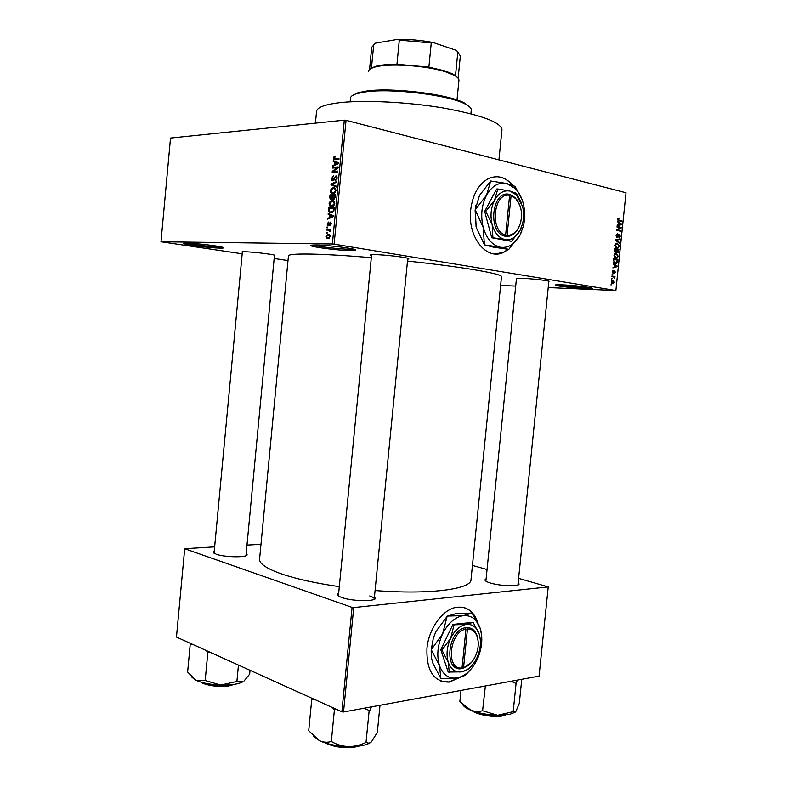 <?xml version="1.0" encoding="UTF-8"?>
<svg xmlns="http://www.w3.org/2000/svg" width="787" height="787" viewBox="0 0 787 787"><rect width="100%" height="100%" fill="white"/><g stroke="black" fill="none" stroke-linecap="round" stroke-linejoin="round"><path stroke-width="1.18" d="M187.198 243.183C195.451 243.222 218.747 245.938 222.819 247.325C224.61 247.905 223.734 248.161 220.212 248.112C208.683 248.013 177.252 243.704 184.896 243.232L187.198 243.183M186.499 243.183C191.536 244.57 211.772 246.882 219.455 246.961L221.314 246.951M562.174 284.855C571.785 285.228 588.637 287.039 591.785 288.022C593.713 288.662 591.578 288.859 585.361 288.603C572.208 288.081 550.359 285.288 556.084 284.835L562.174 284.855M557.953 284.756C564.81 286.006 573.782 286.93 584.859 287.55L590.004 287.629M315.99 245.013C326.005 245.082 349.3 247.728 354.376 249.371C357.101 250.246 355.744 250.64 350.323 250.571C335.606 250.423 302.857 245.751 312.37 245.091L315.99 245.013M313.256 245.042C317.702 246.606 339.63 249.145 349.556 249.263L353.599 249.154M478.024 622.94C473.912 611.194 466.632 606 456.175 607.348C442.589 609.482 428.649 628.754 426.947 648.488C426.347 670.858 433.765 682.073 449.2 682.103L460.72 677.135M440.661 681.08L448.895 681.985L459.952 677.351M512.917 185.398C505.451 176.78 497.099 174.616 487.871 178.905C478.348 184.502 472.613 194.851 470.685 209.932C467.34 237.3 486.966 261.245 503.867 252.224L508.471 249.351M495.653 253.955L503.542 252.214L508.186 249.312M246.183 553.556L247.069 554.569C248.328 557.668 224.738 557.432 216.14 554.205L213.169 551.972L214.231 551.126M374.543 596.566L375.527 597.864C376.875 601.671 352.606 601.514 341.991 597.569C338.656 596.389 337.151 595.257 337.475 594.165L338.676 593.113M374.209 599.35L407.774 258.264M375.527 597.864L374.317 598.858C374.13 597.904 372.605 596.93 369.733 595.946M518.151 582.783L519.046 583.865C520.059 586.708 500.709 586.177 490.517 583.039C486.602 581.868 484.772 580.776 485.028 579.783L486.1 578.966M516.42 278.932L516.233 278.264L521.358 278.254C530.074 278.559 546.001 280.28 549.08 281.254L548.805 281.894M242.307 252.44L242.111 251.771L244.58 251.742C252.056 251.84 271.377 254.063 274.702 255.195L274.417 255.814M371.523 255.578C370.057 255.145 370.077 254.85 371.572 254.703L375.389 254.634C384.351 254.781 403.642 256.946 407.745 258.254C409.24 258.707 409.22 259.002 407.686 259.149M315.43 123.126L316.541 111.479C316.925 107.534 324.293 104.651 338.636 102.802C363.122 99.801 407.115 101.897 443.327 108.006C481.369 115 500.916 122.221 501.968 129.658L501.949 129.806M339.305 586.659C315.685 583.216 296.512 579.006 281.785 574.018C266.527 568.647 259.13 563.64 259.592 559.006L288.445 255.864C288.563 254.378 296.551 253.798 312.429 254.112C327.726 254.476 347.362 255.657 371.316 257.644M160.991 241.757L332.38 243.98L344.303 120.155L170.513 138.059L160.991 241.757L242.18 253.798M274.161 258.51L287.993 260.556M611.312 281.756L612.197 280.349L613.053 280.29L614.44 282.297L612.729 283.773L611.312 281.756M611.893 276.64L611.961 276.021L614.981 276.552L614.667 278.49L614.067 277.142L611.893 276.64M612.345 271.731L613.476 270.384L612.778 271.849L613.152 272.784L614.44 270.748L615.473 272.272L614.47 273.561L614.637 271.358L613.171 273.414L612.345 271.731M613.545 260.625L613.742 258.795L617.884 259.602L617.52 262.317L615.404 263.389L613.545 260.625L614.49 262.327L616.428 262.72L617.333 260.123L614.165 259.513L614.047 260.635M614.598 250.463L614.804 248.525L618.946 249.371L617.982 252.765L616.733 251.958L615.621 252.607L614.598 250.463M615.641 240.429L615.7 239.819L620.038 238.845L619.969 239.494L616.162 240.183L619.644 242.612L619.576 243.262L615.641 240.429M617.018 227.079L617.087 226.449L621.218 227.384L621.15 228.053L617.569 229.942L620.884 230.68L620.815 231.299L616.683 230.384L616.752 229.715L620.333 227.827L617.018 227.079M618.188 218.206L619.221 218.068L618.513 220.006L621.897 220.881L621.828 221.501L619.025 220.862L617.785 219.12L618.188 218.206M334.121 244.147L615.877 290.531L626.009 192.746L346.044 120.313L334.121 244.147L332.38 243.98M617.569 221.836L617.628 221.177L621.573 224.029L621.504 224.679L617.156 225.741L617.224 225.082L618.523 224.816L618.749 222.662L617.569 221.836M616.103 235.402L617.716 233.631L616.585 235.559L617.165 236.976L618.936 234.221L620.363 236.208L618.936 237.812L619.881 236.12L619.025 234.821L617.106 237.605L616.103 235.402M615.926 243.547L617.411 243.232L619.339 246.095L618.139 247.974L615.542 247.128L615.09 245.21L615.926 243.547M614.863 253.817L616.349 253.483L618.277 256.326L617.057 258.225L614.48 257.398L614.027 255.48L614.863 253.817M613.201 263.999L613.27 263.35L617.215 266.026L617.146 266.685L612.798 267.895L614.165 266.931L614.381 264.776L613.201 263.999M612.079 274.86L612.739 274.338L612.079 274.86M611.637 279.139L612.296 278.618L611.637 279.139M611.027 285.022L611.686 284.5L611.027 285.022M500.63 285.415L515.692 286.094M548.224 287.56L615.877 290.531M326.32 233.188L326.398 232.401L327.185 232.401L327.107 233.188L326.32 233.188M326.841 227.827L326.91 227.05L327.697 227.05L327.618 227.827L326.841 227.827M328.14 214.251L328.218 213.434L333.511 215.736L333.432 216.563L327.677 219.13L327.756 218.304L329.458 217.615L329.723 214.9L328.14 214.251L331.573 214.89M330.176 201.344L332.144 200.518L333.944 201.039L334.77 203.469C334.19 205.623 333.147 206.656 331.622 206.558L329.714 205.83L329.094 203.607L330.176 201.344L331.081 201.521M331.406 188.477L333.383 187.631L335.203 188.152L336.01 190.552L332.862 193.681L330.953 192.972L330.324 190.759L331.406 188.477L332.291 188.664M331.504 178.482L333.619 175.796L332.144 178.521L332.94 180.066L335.901 175.904L336.698 176.16L337.21 178.069L335.321 180.508L336.561 178.118L336.256 176.829L335.213 176.967L334.308 179.593L332.871 180.853L332.055 180.567L331.504 178.482L332.134 178.619M333.216 161.492L333.295 160.676L338.617 162.702L338.538 163.529L332.744 166.382L332.822 165.555L334.544 164.778L334.8 162.063L333.216 161.492L336.984 162.073M333.973 156.859L335.351 156.298L334.111 158.108L334.445 158.925L339 158.728L338.922 159.515L333.836 159.486L333.973 156.859L335.095 157.125M332.576 168.054L332.655 167.277L338.213 166.942L338.125 167.779L333.354 171.35L337.81 171.104L337.731 171.891L332.183 172.196L332.262 171.359L337.023 167.798L332.576 168.054M330.973 184.758L331.052 184.001L336.816 181.423L336.738 182.24L331.661 184.306L336.364 186.165L336.285 186.991L330.973 184.758L334.721 185.506M329.773 197.321L329.999 194.891L335.537 194.704L335.301 197.153L333.698 199.357L332.616 198.54L331.16 199.652L330.255 199.357L329.773 197.321L330.402 197.439M328.543 210.031L328.769 207.738L334.298 207.62L333.865 211.064L331.052 212.943L329.212 212.382L328.543 210.031L329.182 210.149M327.136 223.931L328.612 222.023L327.707 223.98L327.943 224.944L328.602 224.836L330.314 222.121L331.297 223.872L329.969 225.702L330.52 222.967L328.248 225.82L327.608 225.603L327.136 223.931L327.697 224.039M326.625 230.06L326.694 229.283L330.697 229.273L329.989 230.06L330.324 231.742L329.497 230.207L326.625 230.06M325.936 236.474L328.209 234.31L329.468 234.683L330.078 236.494L327.835 238.668L326.546 238.284L325.936 236.474L326.497 236.572M214.635 546.867L184.689 548.726L176.455 637.067L341.883 711.792L352.074 607.397L353.727 607.574L343.525 711.979L539.075 676.122L548.234 586.905L518.603 578.356M353.727 607.574L548.234 586.905M472.436 565.43L487.055 569.522M246.98 545.096L260.989 544.329M184.689 548.726L352.074 607.397M375.133 590.545C429.299 594.815 471.226 589.217 471 579.734L471.019 579.557M343.525 711.979L341.883 711.792M338.479 595.395L338.459 595.916M407.499 261.077C461.989 266.754 502.982 273.876 501.496 276.758L501.496 276.817M344.303 120.155L346.044 120.313M337.466 159.613L334.711 158.984M334.101 158.266L333.462 158.118M333.914 165.801L332.822 165.555M335.537 165.004L334.544 164.778M338.538 162.988L334.8 162.063M338.548 162.909L336.954 162.338M336.974 162.919L335.419 162.289L335.213 164.473L337.987 163.214L336.974 162.919L338.567 163.273M338.587 162.998L335.419 162.289M338.558 163.342L337.987 163.214M336.177 164.69L335.213 164.473M335.439 167.887L332.655 167.277M336.206 171.979L333.354 171.35M335.321 172.028L332.262 171.359M337.859 167.985L337.023 167.798M333.924 180.272L332.94 180.066M336.521 176.032L335.901 175.904M336.452 179.967L335.321 179.731M337.19 178.255L336.561 178.118M337.161 176.977L336.157 176.76M331.966 184.188L331.052 184.001M336.354 186.224L334.721 185.545M334.918 187.955L333.383 187.631M333.747 193.533L330.953 192.972M330.963 190.887L330.324 190.759M335.36 190.582L334.79 188.811L333.295 188.418L330.973 190.729L331.573 192.51L332.96 192.894L335.99 190.71M335.085 192.687L334.239 192.52M334.475 193.199L332.96 192.894M333.344 195.56L329.999 194.891M334.603 198.934L332.616 198.54M334.809 195.52L333.157 195.57L332.99 197.862L333.678 198.57L334.809 195.52L335.449 195.638M334.75 198.786L333.678 198.57M332.507 195.589L330.57 195.658L330.402 198.127L331.229 198.865L332.507 195.589L333.137 195.717M332.99 197.262L332.36 197.134M332.311 199.081L331.229 198.865M333.59 200.803L332.144 200.518M332.635 206.391L329.714 205.83M329.723 203.735L329.094 203.607M334.121 203.489L333.531 201.698L332.055 201.305L329.733 203.587L330.343 205.387L331.721 205.781L334.75 203.617M333.855 205.584L332.999 205.417M333.275 206.076L331.721 205.781M332.458 208.447L328.769 207.738M333.629 208.437L334.219 208.417M333.57 208.417L329.34 208.506L329.625 211.742L331.13 212.156L333.216 210.936L333.57 208.417L334.209 208.545M334.072 209.932L333.442 209.814M333.865 211.054L333.216 210.936M332.773 212.47L331.13 212.156M328.996 218.54L327.756 218.304M330.599 217.822L329.458 217.615M333.009 215.52L329.723 214.9M331.878 215.864L330.343 215.156L330.127 217.34L332.891 216.218L331.878 215.864L333.472 216.159M333.511 215.746L330.343 215.156M333.462 216.317L332.891 216.218M331.229 217.546L330.127 217.34M329.232 225.21L328.228 225.033M329.34 224.964L328.602 224.836M330.924 225.082L329.969 224.915M331.278 224.01L330.717 223.911M331.278 223.075L330.442 222.918M327.687 227.187L326.91 227.05M330.442 230.06L326.694 229.283M330.392 231.624L329.773 231.516M330.599 231.073L329.891 230.945M330.383 230.365L329.497 230.207M327.166 232.539L326.398 232.401M329.074 234.457L328.209 234.31M329.507 236.474L328.14 235.087L326.507 236.494L327.874 237.881L330.068 236.572M329.33 238.127L327.874 237.881M617.775 219.268L618.267 219.258M617.884 220.016L618.513 220.006M619.202 220.901L621.897 220.881M620.628 224.029L621.573 224.029M619.162 224.689L621.504 224.679M620.353 223.833L619.212 222.977L619.025 224.718L621.1 224.305L620.353 223.833M618.71 222.987L619.212 222.977M618.533 224.718L619.025 224.718M618.405 227.394L621.218 227.384M619.9 228.053L621.15 228.053M616.723 229.942L617.569 229.942M617.992 230.68L620.884 230.68M616.437 234.26L617.51 234.27M616.093 235.559L616.585 235.559M616.339 236.976L617.165 236.976M619.871 236.198L620.363 236.208M618.346 234.91L618.897 234.91M617.579 236.867L618.188 236.867M617.234 239.474L619.969 239.494M615.66 240.183L616.162 240.183M618.661 242.603L619.644 242.612M616.624 243.222L617.411 243.232M618.838 246.085L619.339 246.095M618.857 245.997L617.342 243.852L616.457 243.911L615.572 245.308L617.038 247.433L618.002 247.364L618.857 245.997M615.768 247.423L617.038 247.433M615.08 245.298L615.572 245.308M614.736 249.115L618.946 249.371M618.248 251.299L618.739 251.309M614.785 251.968L616.733 251.958M618.395 249.892L617.165 249.646L617.52 252.174L618.395 249.892M616.664 249.636L617.165 249.646M616.801 252.165L617.52 252.174M616.428 251.466L617.008 251.476M616.024 251.958L616.674 249.548L615.227 249.253L615.69 251.988M614.726 249.243L615.227 249.253M614.578 251.23L615.07 251.23M614.588 250.571L615.09 250.571M615.621 253.473L616.349 253.483M617.785 256.316L618.277 256.326M617.795 256.228L616.28 254.103L615.404 254.162L614.509 255.568L615.985 257.683L616.939 257.605L617.795 256.228M614.686 257.654L615.985 257.683M614.017 255.559L614.509 255.568M613.683 259.336L617.884 259.602M616.939 262.297L617.52 262.317M613.663 259.503L614.165 259.513M614.116 262.73L615.473 262.769M613.781 262.307L614.49 262.327M616.162 265.996L617.215 266.026M615.385 266.636L617.146 266.685M615.995 265.888L614.854 265.081L614.667 266.813L616.752 266.321L615.995 265.888M614.352 265.062L614.854 265.081M614.175 266.803L614.667 266.813M612.532 270.994L613.466 271.023M612.443 272.755L613.152 272.784M613.88 271.485L614.49 271.505M612.129 274.319L612.739 274.338M611.912 276.444L614.981 276.552M613.939 277.073L614.431 277.093M614.342 277.909L614.893 277.929M611.686 278.598L612.296 278.618M612.512 280.27L613.053 280.29M614.008 282.208L612.994 280.92L611.735 281.854L612.758 283.143L614.008 282.208M611.588 283.094L612.758 283.143M611.086 284.471L611.686 284.5M512.416 185.201C507.546 179.456 501.949 176.622 495.623 176.711M477.138 621.169C474.472 614.224 470.292 609.748 464.596 607.751M352.507 95.473L358.144 92.689L366.634 91.036C392.497 87.219 448.993 94.273 464.625 103.127L469.819 107.071M471.265 110.101L471.275 110.003C471.403 108.183 469.455 106.235 465.451 104.159C449.584 95.178 392.054 88.006 365.758 91.863L357.121 93.535C352.861 94.804 350.648 96.339 350.5 98.159L350.146 101.818M190.946 643.609L190.208 644.484L187.621 672.059L195.943 680.243C202.023 683.018 210.267 684.631 220.704 685.074L204.974 680.46L195.943 680.243L192.048 677.381M190.208 644.484L191.949 644.061M206.253 650.524L207.827 652.472L205.181 680.568M207.827 652.472L209.45 651.97M236.513 681.562L220.704 685.074C231.044 685.27 238.471 684.159 242.986 681.739L236.513 681.562M238.451 665.074L236.887 681.572M250.04 670.308L249.686 674.115L243.99 681.04M207.611 652.374L208.211 652.482M370.264 68.971L374.868 66.57C379.914 65.046 387.283 64.268 396.953 64.268L428.885 67.131L445.275 71.017L453.332 74.273L457.542 77.608M458.929 80.471L458.939 80.392C459.057 78.779 457.454 77.067 454.148 75.277L445.914 71.951C426.131 65.321 386.732 62.881 373.874 67.407C370.333 68.528 368.493 69.895 368.346 71.509M454.04 75.139L455.506 75.601L457.847 51.952L456.135 50.309L433.253 42.557L431.256 42.96L399.304 40.117L397.592 39.38C409.378 39.193 421.271 40.255 433.253 42.557M428.885 67.131L431.256 42.96M396.953 64.268L399.304 40.117M373.884 44.338L375.576 43.128L397.592 39.38M375.576 43.128L371.71 47.259L369.556 69.492M371.444 68.046L373.736 44.446M460.336 56.034L457.847 51.952M363.889 708.241L369.693 710.661L371.661 706.815M312.409 698.482L311.731 699.545L308.711 730.739L319.443 740.646C327.185 744.217 336.866 746.194 348.484 746.588C342.493 746.292 336.905 744.669 331.73 741.698L331.022 741.551C327.205 742.682 323.339 742.377 319.443 740.646L313.442 736.17M311.731 699.545L313.954 699.181M332.36 707.493L334.406 709.825L331.307 741.688M334.406 709.825L336.216 709.235M369.142 710.759L366.024 742.416C360.426 745.132 354.583 746.519 348.484 746.588C359.246 746.676 366.732 745.22 370.962 742.23M380.003 705.29L377.337 732.313L371.533 741.748C369.674 743.341 368.031 743.528 366.575 742.298L366.447 742.426M334.131 709.697L334.829 709.835M511.186 681.237L516.065 683.51L513.193 711.655L497.669 715.265L509.592 714.419L515.091 712.245M485.382 685.969L482.588 710.71C478.732 711.802 474.817 711.635 470.852 710.199L459.864 701.66L460.995 690.445M462.648 704.463C463.543 706.411 466.278 708.33 470.852 710.199C478.653 713.179 487.596 714.871 497.669 715.265L482.864 710.818M516.065 683.51L517.325 680.116M521.761 679.299L519.302 703.401L515.879 711.448L513.193 711.655M507.094 235.303L511.088 195.678L510.369 194.566L508.914 194.222C491.737 190.484 487.527 232.578 504.693 236.11L506.159 236.425L507.094 235.303C513.586 235.402 518.121 231.004 520.719 222.101C522.627 212.569 520.974 204.758 515.76 198.649L511.088 195.678M506.159 236.395C512.209 236.651 516.754 232.873 519.804 225.052M519.843 205.328L515.337 197.753L510.369 194.596L509.14 194.596M521.525 203.085L516.39 193.327L509.976 191.084L497.797 188.978L494.639 200.055L485.815 211.359L484.674 211.378L491.757 237.753L511.55 241.343L520.118 230.276L521.476 227.227M497.797 188.978L496.646 189.018L484.674 211.378M485.815 211.359L492.18 224.6L492.908 237.763L491.757 237.753M492.908 237.763L505.097 239.582L511.55 241.343M516.951 200.026L516.813 199.475M523.296 203.558C521.673 197.34 519.007 192.323 515.308 188.526L506.789 183.509C498.722 181.964 491.954 185.87 486.514 195.225C481.536 205.2 480.454 215.992 483.267 227.6C486.651 238.815 492.357 245.357 500.384 247.236C508.432 248.269 515.003 244.167 520.118 234.929L523.306 226.449C525.165 218.806 525.155 211.172 523.296 203.558M475.191 209.795L479.49 195.432L490.714 181L486.514 195.225L475.191 209.795L483.267 227.6L484.349 244.511L476.273 227.62L475.122 210.523M508.776 249.39L493.4 247.138L484.743 244.944L500.384 247.236L508.776 249.39L520.118 234.929L521.85 231.083M521.919 199.209L515.121 186.48L506.789 183.509L490.714 181M476.096 226.941L475.309 208.053L475.869 205.181M522.538 206.312L516.498 194.92L509.976 191.084C503.857 189.952 498.742 192.953 494.639 200.055C490.881 207.62 490.065 215.805 492.18 224.6C494.708 233.119 499.017 238.107 505.097 239.582C511.196 240.419 516.203 237.32 520.118 230.276L522.568 223.715C523.975 217.891 523.955 212.087 522.538 206.312M508.914 194.222L509.622 195.333L505.628 235.008L504.693 236.11M509.622 195.333C493.41 191.861 489.435 231.585 505.628 235.008M463.553 667.691L467.458 628.941L466.78 627.564L465.274 627.76C447.665 630.318 443.553 671.468 461.152 668.734L463.553 667.691C468.55 666.245 472.584 662.261 475.633 655.768C478.388 649.245 478.968 643.068 477.375 637.254C475.515 631.676 472.21 628.902 467.458 628.941M462.658 668.478L471.354 662.546M478.171 641.415L477.286 636.368C475.318 630.476 471.816 627.544 466.77 627.593M480.326 639.565L479.303 634.322L473.135 622.32L466.357 624.425L454.069 624.78L450.676 638.316L441.901 650.092L440.809 649.698L448.187 672.068L461.575 671.862L468.393 669.284L471.875 665.536M454.069 624.78L452.968 624.406L440.809 649.698M441.901 650.092L448.275 662.32L449.279 672.482M473.135 622.32L452.968 624.406M481.654 635.493L480.316 628.685C477.109 619.428 471.443 615.08 463.336 615.641C455.053 617.038 448.147 623.097 442.619 633.83C437.562 644.976 436.51 655.532 439.451 665.487C442.963 674.862 448.836 679.024 457.07 677.981C465.314 676.131 472.033 669.944 477.227 659.437L477.463 658.926C482.038 648.291 482.992 638.227 480.336 628.734L472.121 613.073L463.336 615.641L447.567 616.054L456.627 613.466L472.121 613.073M431.345 649.029L433.332 638.208L435.919 631.518L447.105 616.457L442.619 633.83L431.266 649.747L439.451 665.487L440.887 678.561L432.781 662.988L431.492 657.952L431.266 649.747M440.887 678.561L457.07 677.981C461.271 677.174 464.222 676.063 465.924 674.626L470.518 669.727M431.119 651.675L433.293 638.168L435.919 631.518M479.303 634.322C476.843 627.249 472.525 623.943 466.357 624.425C460.07 625.537 454.847 630.161 450.676 638.316C446.868 646.766 446.072 654.774 448.275 662.32C450.912 669.442 455.339 672.629 461.575 671.862C467.832 670.494 472.957 665.792 476.932 657.765L477.168 657.263C480.601 649.196 481.319 641.572 479.322 634.381L479.303 634.322M461.152 668.734L462.048 667.947L465.953 629.138C449.328 631.617 445.432 670.455 462.048 667.947M465.274 627.76L465.953 629.138M461.772 668.183L462.658 668.507M337.82 159.594L335.173 158.984M337.721 163.932L336.806 163.726M334.741 178.187L334.18 178.059M335.321 197.006L334.682 196.888M332.753 216.868L331.711 216.671M329.605 224.187L328.897 224.059M617.992 220.232L619.064 220.222M615.68 240.074L616.841 240.074M615.867 240.586L616.782 240.596M616.546 250.807L617.038 250.817M617.215 261.333L617.706 261.343M613.653 272.164L614.244 272.184M202.102 682.477C209.558 685.634 218.54 686.648 229.037 685.536L233.552 684.464M228.633 685.959C217.182 687.071 208.073 685.831 201.315 682.25M327.195 743.528C336.629 747.05 346.369 747.994 356.422 746.381L356.668 746.332M355.911 746.843C344.617 748.496 334.465 747.217 325.444 743.007M473.105 711.035C482.323 715.314 492.337 716.77 503.149 715.422L504.31 715.137M502.637 715.836C494.492 717.774 477.079 714.832 472.279 710.75M245.997 555.474L247.069 554.569M517.954 584.731L519.046 583.865M517.935 584.879L548.873 281.205M501.496 276.758L471 579.734M501.968 129.658L498.938 159.869M485.904 580.875L485.028 579.783M338.459 595.365L337.475 594.165M214.054 553.025L213.169 551.972M333.836 159.486L335.105 159.771M336.256 176.829L337.17 177.026M332.055 180.567L333.167 180.803M331.16 193.169L333.413 193.622M334.79 188.811L335.823 189.028M332.999 199.111L333.983 199.308M330.255 199.357L331.514 199.603M329.94 206.046L332.262 206.489M333.531 201.698L334.564 201.905M329.212 212.382L331.78 212.864M330.52 222.967L331.278 223.105M327.608 225.603L328.572 225.771M329.655 230.306L330.461 230.443M326.546 238.284L328.445 238.599M329.094 235.362L329.999 235.52M618.582 218.727L617.864 218.727M617.244 234.329L616.398 234.329M619.526 237.753L618.936 237.753M617.608 237.566L616.959 237.566M618.139 247.974L616.595 247.954M616.457 243.911L615.572 243.901M617.982 252.765L617.352 252.755M616.182 252.568L615.434 252.558M617.057 258.225L615.483 258.185M615.404 254.162L614.519 254.152M616.614 263.311L614.962 263.271M613.211 271.062L612.512 271.043M613.575 273.384L612.984 273.364M613.545 283.704L612.306 283.654M612.335 280.949L611.568 280.92M464.625 103.127L465.451 104.159M471.275 110.003L470.901 113.751M358.144 92.689L357.121 93.535M234.516 684.326L228.85 685.939M228.663 685.969C219.583 687.671 204.049 684.956 201.177 682.211M242.376 251.751L214.034 553.271M274.476 255.126L245.977 555.691M338.43 595.621L371.602 254.693M516.488 278.244L485.884 581.052M453.332 74.273L454.148 75.277M458.939 80.392L457.001 100.008M374.868 66.57L373.874 67.407M458.132 78.247L460.346 55.946M358.675 746.115L356.245 746.794M355.95 746.863C344.549 748.516 334.318 747.217 325.267 742.948M472.141 710.7C475.742 714.301 494.443 718.019 502.686 715.855M505.323 715.049L502.982 715.786M515.76 198.649L515.337 197.753M515.308 188.526L514.078 185.919M475.309 208.053L475.496 207.237M516.498 194.92L515.544 192.884M477.375 637.254L477.286 636.368"/></g></svg>

